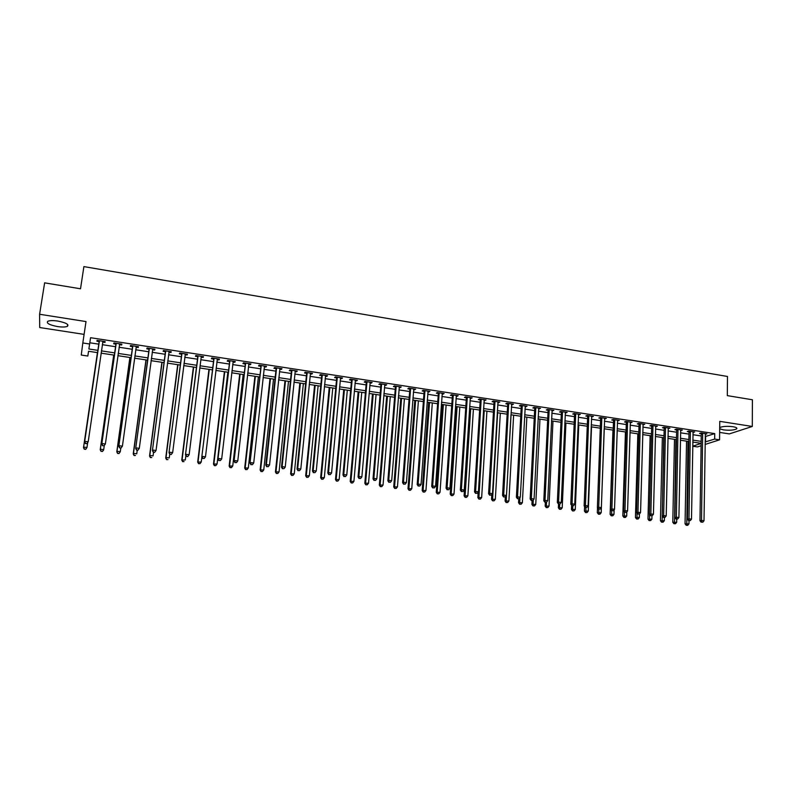 <?xml version="1.0" encoding="UTF-8"?>
<svg xmlns="http://www.w3.org/2000/svg" width="792" height="792" viewBox="0 0 792 792"><rect width="100%" height="100%" fill="white"/><g stroke="black" fill="none" stroke-linecap="round" stroke-linejoin="round"><path stroke-width="1.19" d="M57.519 326.571C62.172 327.235 65.469 327.155 67.409 326.334C69.201 324.473 65.984 322.71 57.767 321.047C53.094 320.384 49.787 320.463 47.837 321.275C46.075 323.176 49.302 324.948 57.519 326.571M719.681 428.749L723.353 429.868C729.373 430.551 733.778 430.234 736.57 428.927C737.5 428.036 736.273 427.294 732.897 426.7C726.917 426.017 722.522 426.324 719.7 427.601M97.673 352.648L88.546 351.272L87.823 356.034L81.259 355.054L82.814 342.976L89.635 344.005L88.882 348.995L98 350.371M719.641 432.412L729.323 433.907L752.291 426.462L752.4 399.772L727.303 395.624L727.482 376.467L83.893 266.607L80.527 288.783L44.629 282.853L39.6 314.266L39.719 327.542L84.091 334.382M701.098 445.738L697.366 446.926L692.713 446.233M705.187 436.58L714.74 433.62L90.565 337.709L89.635 344.005M89.813 342.788L98.911 344.173M102.307 344.688L115.652 346.728M119.067 347.252L132.264 349.262M135.699 349.777L148.728 351.767M152.193 352.292L165.073 354.262M168.547 354.786L181.279 356.727M184.774 357.261L197.356 359.182M200.871 359.716L213.305 361.607M216.84 362.152L229.135 364.023M232.68 364.567L244.827 366.419M248.391 366.953L260.41 368.785M263.983 369.329L275.863 371.141M279.457 371.695L291.189 373.478M294.802 374.032L306.405 375.794M310.028 376.349L321.493 378.101M325.136 378.655L336.471 380.378M340.134 380.942L351.341 382.645M355.004 383.209L366.082 384.892M369.775 385.457L380.724 387.13M384.417 387.694L395.248 389.337M398.96 389.902L409.662 391.535M413.384 392.099L423.967 393.713M427.7 394.287L438.164 395.881M441.916 396.455L452.252 398.029M456.014 398.604L466.24 400.158M470.012 400.732L480.12 402.277M483.902 402.851L493.901 404.375M497.693 404.95L507.573 406.464M511.384 407.038L521.156 408.533M524.967 409.108L534.63 410.583M538.461 411.167L548.005 412.622M551.846 413.206L561.29 414.642M565.142 415.236L574.477 416.651M578.328 417.245L587.565 418.651M591.436 419.245L600.554 420.631M604.435 421.225L613.463 422.601M617.344 423.185L626.264 424.552M630.165 425.146L638.986 426.492M642.896 427.086L651.618 428.413M655.529 429.007L664.151 430.323M668.072 430.917L676.606 432.224M680.536 432.818L688.971 434.105M692.901 434.709L701.247 435.976M705.217 434.313L706.939 433.838L701.068 432.937L699.564 433.452L701.158 433.699M692.941 432.442L694.683 431.967L688.763 431.056L687.278 431.571L688.882 431.818M680.576 430.541L682.328 430.066L676.368 429.155L674.913 429.68L676.526 429.927M668.121 428.64L669.893 428.165L663.894 427.244L662.458 427.769L664.082 428.017M655.588 426.72L657.36 426.245L651.321 425.314L649.915 425.849L651.549 426.106M642.956 424.789L644.747 424.304L638.659 423.373L637.273 423.918L638.926 424.166M630.234 422.839L632.046 422.364L625.908 421.423L624.551 421.968L626.215 422.225M617.423 420.879L619.245 420.403L613.067 419.453L611.741 420.007L613.414 420.265M604.524 418.899L606.355 418.423L600.138 417.473L598.831 418.027L600.514 418.295M591.525 416.919L593.376 416.434L587.11 415.473L585.823 416.038L587.525 416.305M578.427 414.909L580.298 414.434L573.992 413.464L572.735 414.038L574.438 414.295M565.24 412.889L567.131 412.414L560.766 411.434L559.538 412.018L561.261 412.286M551.955 410.86L553.856 410.375L547.46 409.395L546.252 409.989L547.985 410.246M538.58 408.811L540.49 408.325L534.046 407.345L532.867 407.939L534.62 408.207M525.096 406.751L527.027 406.266L520.532 405.266L519.384 405.87L521.146 406.138M511.513 404.672L513.463 404.187L506.92 403.187L505.801 403.791L507.573 404.068M497.831 402.574L499.802 402.088L493.208 401.079L492.119 401.702L493.901 401.97M484.051 400.465L486.041 399.98L479.398 398.96L478.328 399.594L480.13 399.861M470.171 398.336L472.171 397.861L465.478 396.832L464.449 397.465L466.26 397.742M466.498 397.782L467.122 397.871M456.182 396.198L458.192 395.713L451.45 394.683L450.45 395.327L452.281 395.604M452.509 395.634L453.113 395.733M442.084 394.04L444.114 393.555L437.323 392.515L436.352 393.169L438.194 393.446M438.422 393.485L439.006 393.575M427.878 391.872L429.937 391.387L423.086 390.337L422.146 390.991L424.007 391.278M424.225 391.307L424.799 391.397M413.572 389.674L415.642 389.189L408.741 388.139L407.84 388.803L409.702 389.09M409.919 389.12L410.474 389.199M399.148 387.466L401.237 386.991L394.287 385.922L393.416 386.595L395.297 386.882M395.505 386.912L396.04 386.991M384.625 385.249L386.734 384.763L379.724 383.684L378.883 384.368L380.784 384.655M380.992 384.694L381.497 384.763M369.983 383.001L372.111 382.516L365.053 381.437L364.241 382.13L366.151 382.417M366.35 382.447L366.844 382.526M355.232 380.744L356.588 380.952L357.37 380.259L350.262 379.17L349.49 379.873L351.41 380.16M340.362 378.467L341.768 378.685L342.52 377.982L335.353 376.883L334.62 377.596L336.56 377.893M325.373 376.18L326.839 376.398L327.561 375.695L320.334 374.586L319.631 375.299L321.592 375.596M310.276 373.864L311.791 374.101L312.484 373.378L305.197 372.27L304.534 372.983L306.504 373.289M295.06 371.537L296.634 371.775L297.277 371.052L289.941 369.923L289.308 370.656L291.298 370.963M279.725 369.191L281.348 369.438L281.962 368.706L274.567 367.567L273.973 368.31L275.972 368.617M264.261 366.825L265.944 367.082L266.518 366.34L259.073 365.191L258.509 365.944L260.528 366.25M248.678 364.439L250.42 364.706L250.965 363.954L243.451 362.805L242.926 363.558L244.966 363.875M232.977 362.033L234.779 362.31L235.274 361.548L227.7 360.39L227.225 361.152L229.274 361.469M217.147 359.608L219.008 359.895L219.463 359.123L211.83 357.954L211.395 358.736L213.464 359.043M201.188 357.172L203.108 357.459L203.534 356.687L195.832 355.499L195.436 356.291L197.515 356.608M185.1 354.707L187.08 355.014L187.466 354.222L179.705 353.034L179.348 353.826L181.447 354.153M168.884 352.222L170.933 352.539L171.27 351.737L163.449 350.539L163.132 351.341L165.251 351.668M152.539 349.727L154.648 350.044L154.945 349.232L147.055 348.025L146.787 348.846L148.916 349.173M136.085 347.203L138.234 347.53L138.481 346.718L130.531 345.49L130.304 346.322L132.452 346.648M119.513 344.668L121.681 344.995L121.889 344.173L113.88 342.946L113.692 343.777L115.86 344.104M102.811 342.114L104.989 342.451L105.158 341.609L97.079 340.372L96.931 341.213L99.119 341.55M82.814 342.976L86.011 321.572L39.6 314.266M714.74 433.62L714.671 439.085L719.562 439.827L705.078 444.46M752.291 426.462L719.77 421.344L719.562 439.827M701.138 443.342L692.782 442.084M688.842 441.5L680.387 440.223M676.457 439.639L667.913 438.352M663.983 437.758L655.34 436.461M651.42 435.877L642.688 434.56M638.778 433.976L629.937 432.64M626.036 432.056L617.097 430.709M613.206 430.125L604.167 428.769M600.277 428.185L591.139 426.809M587.268 426.235L578.021 424.839M574.151 424.255L564.805 422.859M560.944 422.275L551.489 420.849M547.638 420.275L538.075 418.839M534.244 418.265L524.561 416.81M520.74 416.236L510.959 414.76M507.137 414.186L497.237 412.701M493.436 412.127L483.427 410.622M479.635 410.058L469.507 408.533M465.726 407.959L455.489 406.425M451.717 405.86L441.352 404.296M437.6 403.732L427.116 402.158M423.373 401.593L412.78 400.01M409.048 399.445L398.327 397.832M394.604 397.277L383.754 395.644M380.051 395.089L369.082 393.436M365.389 392.882L354.291 391.218M350.608 390.664L339.382 388.971M335.719 388.427L324.364 386.714M320.71 386.169L309.227 384.437M305.593 383.892L293.971 382.15M290.347 381.605L278.586 379.833M274.982 379.299L263.092 377.507M259.499 376.972L247.47 375.161M243.896 374.626L231.719 372.794M228.165 372.26L215.85 370.408M212.315 369.874L199.851 368.003M196.327 367.468L183.714 365.577M180.22 365.053L167.459 363.132M163.974 362.607L151.064 360.667M147.599 360.152L134.541 358.182M131.096 357.667L117.879 355.677M114.454 355.163L101.079 353.153M692.713 446.183L701.128 443.461M705.118 441.966L714.671 439.085M101.406 350.886L114.771 352.905M118.196 353.42L131.403 355.41M134.848 355.935L147.906 357.905M151.361 358.43L164.271 360.37M167.746 360.895L180.507 362.825M184.001 363.35L196.604 365.251M200.119 365.785L212.583 367.656M216.117 368.191L228.423 370.052M231.977 370.587L244.144 372.418M247.718 372.963L259.746 374.774M263.33 375.319L275.22 377.111M278.824 377.655L290.575 379.427M294.188 379.972L305.811 381.724M309.444 382.269L320.928 384.001M324.572 384.556L335.927 386.268M339.59 386.823L350.807 388.516M354.479 389.07L365.577 390.743M369.27 391.298L380.229 392.951M383.932 393.515L394.772 395.149M398.495 395.703L409.207 397.327M412.939 397.891L423.532 399.485M427.274 400.049L437.748 401.633M441.51 402.197L451.856 403.762M455.628 404.326L465.864 405.87M469.646 406.445L479.764 407.969M483.556 408.543L493.565 410.048M497.366 410.622L507.256 412.117M511.068 412.691L520.849 414.167M524.67 414.741L534.343 416.206M538.184 416.78L547.737 418.226M551.588 418.8L561.033 420.225M564.894 420.809L574.24 422.225M578.101 422.809L587.347 424.195M591.218 424.779L600.356 426.165M604.237 426.749L613.275 428.106M617.166 428.7L626.096 430.046M629.996 430.63L638.827 431.967M642.748 432.561L651.479 433.877M655.39 434.462L664.033 435.768M667.953 436.362L676.497 437.649M680.427 438.243L688.872 439.52M692.812 440.114L701.168 441.372M705.622 436.649L705.553 442.035M705.444 433.61L705.424 434.353M693.198 431.739L693.188 432.472M680.872 429.848L680.863 430.591M668.458 427.947L668.448 428.69M655.964 426.027L655.944 426.779M643.371 424.096L643.351 424.849M630.689 422.156L630.67 422.908M617.928 420.196L617.899 420.948M605.058 418.226L605.038 418.978M592.109 416.245L592.079 416.998M579.061 414.246L579.031 414.998M565.914 412.226L565.884 412.988M552.677 410.197L552.648 410.959M539.342 408.157L539.303 408.92M525.908 406.098L525.868 406.87M512.374 404.019L512.335 404.791M498.742 401.93L498.703 402.702M485.011 399.821L484.961 400.603M471.171 397.703L471.121 398.485M457.232 395.564L457.182 396.356M443.193 393.416L443.134 394.198M429.036 391.248L428.977 392.04M414.78 389.06L414.721 389.852M400.415 386.862L400.356 387.654M385.942 384.645L385.872 385.437M371.349 382.407L371.29 383.209M356.657 380.15L356.588 380.952M341.847 377.883L341.768 378.685M326.918 375.596L326.839 376.398M311.88 373.289L311.791 374.101M296.713 370.963L296.634 371.775M281.437 368.627L281.348 369.438M266.033 366.26L265.944 367.082M250.52 363.884L250.42 364.706M234.877 361.489L234.779 362.31M219.107 359.073L219.008 359.895M203.207 356.638L203.108 357.459M187.189 354.182L187.08 355.014M171.042 351.707L170.933 352.539M154.757 349.203L154.648 350.044M138.343 346.688L138.234 347.53M121.8 344.154L121.681 344.995M105.118 341.6L104.989 342.451M702.771 433.749L701.267 434.254L699.979 520.76L701.514 520.443L702.662 433.184M701.781 522.096L702.781 522.225L701.781 522.096L701.514 520.443L704.009 520.76L705.355 433.6M701.267 434.254L700.92 432.986M699.979 520.76L701.168 522.225M702.781 522.225L704.009 520.76M686.545 441.154L685.05 523.839L688.961 523.849L689.02 520.671M687.971 441.362L686.783 525.155L686.199 525.274L687.763 525.274L686.783 525.155M688.961 523.849L687.763 525.274M686.199 525.274L685.05 523.839M690.476 431.868L689 432.382L687.476 519.156L688.981 518.839L690.367 431.303M689.258 520.502L690.268 520.631L689.258 520.502L688.981 518.839L691.495 519.156L693.079 431.719M689 432.382L688.644 431.095M687.476 519.156L688.654 520.631M690.268 520.631L691.495 519.156M678.101 429.967L676.635 430.492L674.883 517.542L676.368 517.216L677.992 429.403M676.655 518.889L677.665 519.017L676.655 518.889L676.368 517.216L678.902 517.542L680.714 429.818M676.635 430.492L676.289 429.185M674.883 517.542L676.061 519.017M677.665 519.017L678.902 517.542M665.626 428.056L664.191 428.591L662.201 515.919L663.656 515.582L665.518 427.492M663.953 517.265L664.973 517.394L663.953 517.265L663.656 515.582L666.211 515.909L668.27 427.918M664.191 428.591L663.835 427.264M662.201 515.919L663.369 517.394M664.973 517.394L666.211 515.909M674.487 439.342L672.784 522.284L676.685 522.294L676.754 519.106M675.893 439.55L674.497 523.601L673.923 523.72L675.487 523.73L674.497 523.601M676.685 522.294L675.487 523.73M673.923 523.72L672.784 522.284M662.35 437.521L660.429 520.72L664.32 520.72L664.399 517.523M663.736 437.719L662.132 522.037L661.558 522.166L663.122 522.166L662.132 522.037M664.32 520.72L663.122 522.166M661.558 522.166L660.429 520.72M650.133 435.679L647.985 519.146L651.875 519.146L651.955 515.82M649.489 514.364L649.668 520.463L649.113 520.591L650.668 520.591L649.668 520.463M651.875 519.146L650.668 520.591M649.113 520.591L647.985 519.146M653.073 426.136L651.658 426.67L649.42 514.285L650.856 513.949L652.964 425.571M651.163 515.632L652.182 515.76L651.163 515.632L650.856 513.949L653.43 514.275L655.726 425.987M651.658 426.67L651.301 425.324M649.42 514.285L650.588 515.76M652.182 515.76L653.43 514.275M637.827 433.828L635.451 517.552L639.332 517.552L639.431 513.968M636.936 513.117L637.124 518.879L636.57 519.008L638.124 519.008L637.124 518.879M639.332 517.552L638.124 519.008M636.57 519.008L635.451 517.552M640.421 424.205L639.035 424.74L636.56 512.632L637.966 512.295L640.312 423.631M638.273 513.988L639.312 514.117L638.273 513.988L637.966 512.295L640.55 512.622L643.104 424.057M639.035 424.74L638.669 423.373M636.56 512.632L637.708 514.117M639.312 514.117L640.55 512.622M627.69 422.255L626.323 422.799L623.591 510.969L624.977 510.622L627.581 421.681M625.294 512.325L626.343 512.454L625.294 512.325L624.977 510.622L627.581 510.959L630.383 422.106M626.323 422.799L625.957 421.433M623.591 510.969L624.739 512.464M626.343 512.454L627.581 510.959M614.859 420.285L613.513 420.839L610.533 509.296L611.889 508.949L614.75 419.71M612.226 510.652L613.275 510.791L612.226 510.652L611.889 508.949L614.523 509.286L617.572 420.146M613.513 420.839L613.157 419.463M610.533 509.296L611.681 510.791M613.275 510.791L614.523 509.286M601.93 418.305L600.623 418.869L597.386 507.613L598.712 507.256L601.831 417.731M599.059 508.969L600.108 509.108L599.059 508.969L598.712 507.256L601.356 507.593L604.672 418.166M600.623 418.869L600.257 417.493M597.386 507.613L598.524 509.117M600.108 509.108L601.356 507.593M588.921 416.315L587.634 416.879L584.14 505.92L585.437 505.553L588.812 415.731M585.783 507.276L586.852 507.415L585.783 507.276L585.437 505.553L588.1 505.9L591.683 416.176M587.634 416.879L587.268 415.503M584.14 505.92L585.268 507.424M586.852 507.415L588.1 505.9M625.442 431.967L622.829 515.958L626.71 515.948L626.828 511.86M624.284 511.87L624.482 517.285L623.947 517.414L625.502 517.414L624.482 517.285M626.71 515.948L625.502 517.414M623.947 517.414L622.829 515.958M612.958 430.096L610.117 514.345L613.988 514.335L614.147 509.741M611.553 510.622L611.761 515.671L611.226 515.8L612.78 515.8L611.761 515.671M613.988 514.335L612.78 515.8M611.226 515.8L610.117 514.345M597.495 507.761L597.317 512.721L601.187 512.711L604.177 428.769M598.732 509.137L598.94 514.058L598.425 514.186L599.97 514.186L598.94 514.058M601.187 512.711L599.97 514.186M598.425 514.186L597.317 512.721M584.605 506.543L584.427 511.087L588.288 511.078L591.515 426.868M585.823 507.494L586.031 512.424L585.526 512.553L587.07 512.553L586.031 512.424M588.288 511.078L587.07 512.553M585.526 512.553L584.427 511.087M571.616 505.316L571.438 509.444L575.289 509.434L578.764 424.948M572.814 505.831L572.537 510.919L574.071 510.909L573.032 510.781M575.289 509.434L574.071 510.909M572.537 510.919L571.438 509.444M575.804 414.305L574.547 414.879L570.784 504.207L572.062 503.841L575.705 413.721M572.418 505.573L573.497 505.702L572.418 505.573L572.062 503.841L574.744 504.187L578.586 414.167M574.547 414.879L574.19 413.493M570.784 504.207L571.913 505.712M573.497 505.702L574.744 504.187M558.528 504.009L558.36 507.791L562.211 507.771L565.924 423.027M559.726 504.078L559.449 509.266L560.983 509.256L559.934 509.127M562.211 507.771L560.983 509.256M559.449 509.266L558.36 507.791M562.597 412.286L561.37 412.87L557.34 502.484L558.588 502.108L562.498 411.701M558.954 503.851L560.043 503.989L558.954 503.851L558.588 502.108L561.29 502.455L565.409 412.147M561.37 412.87L561.003 411.474M557.34 502.484L558.459 503.999M560.043 503.989L561.29 502.455M545.371 502.326L545.183 506.118L549.024 506.098L552.984 421.077M546.549 502.178L546.272 507.593L547.807 507.593L546.747 507.454M549.024 506.098L547.807 507.593M546.272 507.593L545.183 506.118M549.302 410.246L548.094 410.83L543.797 500.752L545.015 500.366L549.193 409.662M545.391 502.118L546.48 502.257L545.391 502.118L545.015 500.366L547.737 500.722L552.123 410.108M548.094 410.83L547.737 409.434M543.797 500.752L544.906 502.267M546.48 502.257L547.737 500.722M532.105 500.633L531.917 504.435L535.748 504.415L539.966 419.117M533.283 499.94L532.986 505.92L534.521 505.91L533.462 505.781M535.748 504.415L534.521 505.91M532.986 505.92L531.917 504.435M535.897 408.197L534.719 408.791L530.145 499L531.343 498.613L535.798 407.613M531.729 500.366L532.828 500.504L531.729 500.366L531.343 498.613L534.085 498.97L538.748 408.058M534.719 408.791L534.362 407.385M530.145 499L531.254 500.524M532.828 500.504L534.085 498.97M518.76 498.851L518.552 502.742L522.373 502.722L526.848 417.146M519.938 497.683L519.621 504.227L521.146 504.217L520.077 504.088M522.373 502.722L521.146 504.217M519.621 504.227L518.552 502.742M522.403 406.128L521.245 406.732L516.394 497.237L517.562 496.851L522.294 405.544M517.958 498.604L519.067 498.752L517.958 498.604L517.562 496.851L520.324 497.198L525.274 405.999M521.245 406.732L520.889 405.326M516.394 497.237L517.493 498.762M519.067 498.752L520.324 497.198M505.326 496.822L505.088 501.039L508.9 501.009L513.632 415.166M510.979 414.76L506.197 500.663L506.147 502.534L507.672 502.514L506.593 502.385M508.9 501.009L507.672 502.514M506.147 502.534L505.088 501.039M508.801 404.049L507.682 404.653L502.544 495.465L503.682 495.069L508.702 403.455M504.088 496.832L505.197 496.98L504.088 496.832L503.682 495.069L506.464 495.426L511.691 403.92M507.682 404.653L507.326 403.247M502.544 495.465L503.633 496.99M505.197 496.98L506.464 495.426M491.812 494.475L491.525 499.316L495.327 499.287L500.326 413.167M497.653 412.761L492.604 498.94L492.575 500.811L494.099 500.801L493.01 500.663M495.327 499.287L494.099 500.801M492.575 500.811L491.525 499.316M495.099 401.95L494.01 402.564L488.585 493.673L489.694 493.277L495 401.356M490.109 495.05L491.228 495.188L490.109 495.05L489.694 493.277L492.495 493.634L498.019 401.821M494.01 402.564L493.654 401.148M488.585 493.673L489.664 495.208M491.228 495.188L492.495 493.634M481.298 399.841L480.229 400.455L474.527 491.872L475.596 491.466L481.199 399.237M476.022 493.248L477.15 493.396L476.022 493.248L475.596 491.466L478.418 491.832L484.239 399.703M480.229 400.455L479.883 399.039M474.527 491.872L475.596 493.406M477.15 493.396L478.418 491.832M467.339 397.267L466.3 397.891L467.389 397.693L466.359 398.327L460.35 490.06L461.389 489.644L467.29 397.109M461.835 491.436L462.974 491.584L461.835 491.436L461.389 489.644L464.241 490.01L470.359 397.584M466.3 397.891L466.003 396.911M460.35 490.06L461.419 491.604M462.974 491.584L464.241 490.01M453.38 395.564L452.38 396.198L446.074 488.228L447.084 487.813L453.281 394.96M447.529 489.605L448.678 489.753L447.529 489.605L447.084 487.813L449.955 488.179L456.37 395.436M452.38 396.198L452.024 394.772M446.074 488.228L447.133 489.773M448.678 489.753L449.955 488.179M439.263 393.396L438.293 394.05L431.69 486.387L432.66 485.961L439.164 392.802M433.125 487.763L434.283 487.912L433.125 487.763L432.66 485.961L435.55 486.328L442.282 393.277M438.293 394.05L437.936 392.614M431.69 486.387L432.729 487.931M434.283 487.912L435.55 486.328M425.047 391.218L424.096 391.872L417.186 484.526L418.127 484.09L424.948 390.614M418.602 485.912L419.77 486.06L418.602 485.912L418.127 484.09L421.047 484.466L428.076 391.1M424.096 391.872L423.75 390.436M417.186 484.526L418.226 486.08M419.77 486.06L421.047 484.466M410.711 389.03L409.801 389.694L402.574 482.655L403.484 482.219L410.612 388.427M403.969 484.041L405.148 484.189L403.969 484.041L403.484 482.219L406.425 482.595L413.77 388.912M409.801 389.694L409.454 388.248M402.574 482.655L403.603 484.219M405.148 484.189L406.425 482.595M396.267 386.823L395.396 387.486L387.852 480.774L388.724 480.328L396.178 386.209M389.218 482.16L390.406 482.308L389.218 482.16L388.724 480.328L391.684 480.704L399.356 386.694M395.396 387.486L395.05 386.041M387.852 480.774L388.872 482.328M390.406 482.308L391.684 480.704M381.724 384.585L380.873 385.268L373.012 478.873L373.854 478.418L381.625 383.981M374.359 480.259L375.557 480.407L374.359 480.259L373.854 478.418L376.834 478.804L384.833 384.466M380.873 385.268L380.526 383.813M373.012 478.873L374.022 480.437M375.557 480.407L376.834 478.804M367.062 382.348L366.25 383.031L358.053 476.952L358.855 476.497L366.963 381.734M366.25 383.031L367.013 381.892L366.201 382.576L365.904 381.566M359.38 478.338L360.588 478.497L359.38 478.338L358.855 476.497L361.865 476.883L370.201 382.229M358.053 476.952L359.053 478.526M360.588 478.497L361.865 476.883M352.282 380.081L351.509 380.774L342.976 475.022L343.748 474.557L352.192 379.467M344.282 476.418L345.5 476.566L344.282 476.418L343.748 474.557L346.777 474.943L355.45 379.972M351.509 380.774L351.163 379.309M342.976 475.022L343.976 476.596M345.5 476.566L346.777 474.943M337.392 377.804L336.649 378.507L327.789 473.072L328.522 472.606L337.303 377.19M329.066 474.467L330.294 474.626L329.066 474.467L328.522 472.606L331.581 472.992L340.58 377.685M336.649 378.507L336.313 377.032M327.789 473.072L328.769 474.655M330.294 474.626L331.581 472.992M322.384 375.507L321.681 376.22L312.474 471.111L313.177 470.636L322.295 374.883M313.731 472.507L314.959 472.666L313.731 472.507L313.177 470.636L316.255 471.032L325.601 375.388M321.681 376.22L321.334 374.735M312.474 471.111L313.454 472.695M314.959 472.666L316.255 471.032M307.266 373.19L306.593 373.913L297.04 469.131L297.703 468.646L307.177 372.567M298.267 470.537L299.515 470.695L298.267 470.537L297.703 468.646L300.802 469.052L310.504 373.082M306.593 373.913L306.257 372.428M297.04 469.131L298.01 470.725M299.515 470.695L300.802 469.052M292.02 370.854L291.387 371.587L281.487 467.141L282.11 466.646L291.931 370.23M282.695 468.537L283.942 468.706L282.695 468.537L282.11 466.646L285.239 467.052L295.297 370.745M291.387 371.587L291.05 370.102M281.487 467.141L282.437 468.735M283.942 468.706L285.239 467.052M276.665 368.508L276.062 369.24L265.805 465.132L266.389 464.637L276.576 367.874M266.983 466.538L268.24 466.696L266.983 466.538L266.389 464.637L269.537 465.033L279.962 368.399M276.062 369.24L275.725 367.745M265.805 465.132L266.746 466.736M268.24 466.696L269.537 465.033M261.182 366.132L249.995 463.112L261.093 365.508M251.153 464.508L252.42 464.676L251.153 464.508L250.539 462.597L253.717 463.003L264.508 366.033M260.618 366.874L260.281 365.379M249.995 463.112L250.925 464.716M252.42 464.676L253.717 463.003M245.57 363.746L234.056 461.063L245.49 363.112M235.184 462.469L236.471 462.637L235.184 462.469L234.561 460.548L237.768 460.964L248.926 363.637M245.055 364.498L244.718 362.993M234.056 461.063L234.986 462.677M236.471 462.637L237.768 460.964M478.2 492.099L477.863 497.594L481.655 497.554L486.922 411.147M484.229 410.741L478.913 497.208L478.903 499.089L480.427 499.079L479.328 498.94M481.655 497.554L480.427 499.079M478.903 499.089L477.863 497.594M469.735 408.563L464.102 495.841L467.884 495.812L473.418 409.118M470.705 408.712L465.122 495.455L465.132 497.346L466.646 497.336L465.548 497.198M467.884 495.812L466.646 497.336M465.132 497.346L464.102 495.841M456.142 406.524L450.232 494.089L454.014 494.05L459.815 407.078M457.083 406.662L451.222 493.693L451.262 495.594L452.776 495.584L451.658 495.436M454.014 494.05L452.776 495.584M451.262 495.594L450.232 494.089M442.461 404.464L436.263 492.317L440.025 492.277L446.114 405.019M443.362 404.603L437.224 491.921L437.283 493.832L438.788 493.812L437.669 493.673M440.025 492.277L438.788 493.812M437.283 493.832L436.263 492.317M428.67 402.395L422.185 490.535L425.947 490.486L432.313 402.94M429.541 402.524L423.116 490.129L423.205 492.05L424.71 492.03L423.572 491.891M425.947 490.486L424.71 492.03M423.205 492.05L422.185 490.535M414.77 400.307L408.009 488.743L411.761 488.694L418.404 400.851M415.612 400.435L408.91 488.327L409.018 490.258L410.513 490.238L409.375 490.1M411.761 488.694L410.513 490.238M409.018 490.258L408.009 488.743M400.782 398.198L393.723 486.932L397.455 486.872L404.405 398.742M401.584 398.327L394.584 486.516L394.723 488.456L396.218 488.436L395.069 488.288M397.455 486.872L396.218 488.436M394.723 488.456L393.723 486.932M386.684 396.079L379.328 485.11L383.051 485.05L390.288 396.624M387.456 396.198L380.16 484.684L380.318 486.635L381.803 486.615L380.645 486.466M383.051 485.05L381.803 486.615M380.318 486.635L379.328 485.11M372.478 393.951L364.825 483.268L368.537 483.209L376.071 394.485M373.22 394.06L365.617 482.833L365.805 484.803L367.29 484.773L366.122 484.635M368.537 483.209L367.29 484.773M365.805 484.803L364.825 483.268M358.162 391.793L350.203 481.417L353.915 481.348L361.746 392.337M358.875 391.901L350.975 480.982L351.183 482.952L352.658 482.932L351.49 482.783M353.915 481.348L352.658 482.932M351.183 482.952L350.203 481.417M343.748 389.634L335.481 479.546L339.174 479.487L347.322 390.169M344.421 389.733L336.214 479.111L336.442 481.09L337.917 481.071L336.739 480.912M339.174 479.487L337.917 481.071M336.442 481.09L335.481 479.546M329.225 387.446L320.641 477.675L324.324 477.596L332.779 387.981M329.858 387.545L321.334 477.22L321.592 479.219L323.067 479.19L321.879 479.041M324.324 477.596L323.067 479.19M321.592 479.219L320.641 477.675M314.582 385.249L305.682 475.774L309.355 475.705L318.127 385.783M315.186 385.338L306.346 475.319L306.633 477.328L308.098 477.299L306.9 477.14M309.355 475.705L308.098 477.299M306.633 477.328L305.682 475.774M299.841 383.031L290.615 473.863L294.268 473.784L303.366 383.566M300.406 383.11L291.238 473.408L291.555 475.418L293.01 475.388L291.803 475.24M294.268 473.784L293.01 475.388M291.555 475.418L290.615 473.863M284.981 380.794L275.428 471.943L279.071 471.864L288.496 381.328M285.506 380.873L276.022 471.478L276.349 473.497L277.814 473.467L276.586 473.319M279.071 471.864L277.814 473.467M276.349 473.497L275.428 471.943M270.003 378.546L260.123 470.002L263.756 469.913L273.507 379.071M270.488 378.616L260.677 469.527L261.033 471.567L262.489 471.537L261.261 471.379M263.756 469.913L262.489 471.537M261.033 471.567L260.123 470.002M254.915 376.279L244.698 468.052L248.312 467.963L258.4 376.804M255.361 376.349L245.213 467.567L245.599 469.616L247.045 469.577L245.807 469.428M248.312 467.963L247.045 469.577M245.599 469.616L244.698 468.052M239.709 373.992L229.145 466.082L232.749 465.983L243.184 374.517M240.125 374.052L229.63 465.587L230.046 467.646L231.482 467.617L230.234 467.458M232.749 465.983L231.482 467.617M230.046 467.646L229.145 466.082M229.848 361.33L217.988 459.013L229.759 360.707M219.097 460.419L220.384 460.578L219.097 460.419L218.453 458.489L221.691 458.905L233.224 361.231M229.363 362.102L229.027 360.588M217.988 459.013L218.909 460.627M220.384 460.578L221.691 458.905M224.393 371.695L213.474 464.092L217.067 463.993L227.839 372.21M224.76 371.745L213.919 463.597L214.365 465.666L215.8 465.637L214.543 465.478M217.067 463.993L215.8 465.637M214.365 465.666L213.474 464.092M213.989 358.905L201.802 456.935L213.909 358.271M202.871 458.34L204.178 458.509L202.871 458.34L202.217 456.4L205.475 456.826L217.404 358.806M213.543 359.677L213.216 358.162M201.802 456.935L202.702 458.548M204.178 458.509L205.475 456.826M208.949 369.369L197.683 462.092L201.257 461.993L201.861 457.043M209.276 369.418L198.079 461.587L198.554 463.676L199.99 463.637L198.723 463.478M201.257 461.993L199.99 463.637M198.554 463.676L197.683 462.092M198.01 356.459L185.467 454.846L197.921 355.826M186.516 456.251L185.853 454.301L189.139 454.727L187.674 456.637L186.516 456.251L187.674 456.637M201.247 356.776L189.139 454.727L187.833 456.42M197.604 357.242L197.267 355.727M185.467 454.846L186.358 456.469M193.387 367.033L181.764 460.073L185.328 459.974L185.873 455.568M193.674 367.072L182.12 459.568L182.625 461.657L184.051 461.617L182.774 461.459M182.625 461.657L181.764 460.073M181.893 353.994L169.003 452.737L181.814 353.351M170.023 454.143L169.349 452.183L172.656 452.608L171.211 454.529L170.023 454.143L171.211 454.529M185.368 353.895L172.656 452.608L171.349 454.311M181.526 354.786L181.2 353.262M185.447 353.915L185.13 354.45M169.003 452.737L169.884 454.361M177.705 364.676L165.716 458.043L166.033 457.528L169.26 457.934L169.755 454.103M177.943 364.706L166.033 457.528L166.567 459.637L167.993 459.588L166.696 459.429M166.567 459.637L165.716 458.043M165.657 351.509L152.41 450.608L165.568 350.866M153.4 452.024L152.708 450.054L156.044 450.48L154.618 452.41L153.4 452.024L154.618 452.41M169.151 351.41L156.044 450.48L154.737 452.192M165.33 352.311L165.003 350.777M169.28 351.43L168.904 352.074M152.41 450.608L153.282 452.242M161.895 362.3L149.54 455.994L149.817 455.469L153.074 455.875L153.539 452.272M162.093 362.33L149.817 455.469L150.381 457.588L151.797 457.548L150.49 457.38M150.381 457.588L149.54 455.994M149.282 348.995L135.68 448.46L149.203 348.351M136.63 449.876L135.927 447.896L139.293 448.331L137.877 450.272L136.63 449.876L137.877 450.272M152.806 348.906L139.293 448.331L137.976 450.054M148.995 349.807L148.668 348.272M152.985 348.935L152.539 349.688M135.68 448.46L136.531 450.103M145.966 359.905L133.234 453.925L133.472 453.39L136.749 453.806L137.234 450.193M146.124 359.924L133.472 453.39L134.066 455.529L135.472 455.479L134.155 455.311M134.066 455.529L133.234 453.925M132.769 346.47L118.8 446.302L132.69 345.827M119.731 447.718L119.008 445.728L122.404 446.163L121.008 448.114L119.731 447.718L121.008 448.114M136.333 346.381L122.404 446.163L121.087 447.886M132.531 347.292L132.215 345.748M136.561 346.421L136.046 347.272M118.8 446.302L119.651 447.945M129.898 357.489L116.79 451.846L116.988 451.301L120.295 451.727L120.8 448.094M130.017 357.509L116.988 451.301L117.612 453.45L119.018 453.4L117.691 453.232M119.018 453.4L120.295 451.727L118.939 453.618M117.612 453.45L116.79 451.846M116.127 343.926L101.782 444.124L116.048 343.273M102.683 445.54L101.95 443.54L105.376 443.985L103.99 445.945L102.683 445.54L103.99 445.945M119.721 343.837L105.376 443.985L104.059 445.718M115.929 344.758L115.612 343.203M119.998 343.877L119.414 344.837M101.782 444.124L102.623 445.767M113.711 355.054L100.218 449.747L100.376 449.193L103.703 449.618L104.277 445.619M113.791 355.063L100.376 449.193L101.029 451.351L102.425 451.301L101.089 451.133M102.425 451.301L103.544 450.163L102.356 451.519M101.029 451.351L100.218 449.747M99.346 341.352L84.625 441.926L99.277 340.699M85.496 443.342L84.744 441.332L88.199 441.778L86.833 443.748L85.496 443.342L86.833 443.748M102.97 341.273L88.199 441.778L86.873 443.52M99.198 342.193L98.881 340.639M103.306 341.322L102.633 342.421M84.625 441.926L85.447 443.579M84.358 449.024L85.694 449.193L84.358 449.024L83.615 447.074L97.426 352.608L83.506 447.628L83.615 447.074L86.981 447.5L87.664 442.817M85.694 449.193L86.981 447.5L85.655 449.41M84.308 449.242L83.506 447.628M702.712 433.333L701.207 433.838M690.416 431.452L688.931 431.967M678.031 429.551L676.576 430.076M665.567 427.64L664.132 428.165M653.014 425.72L651.598 426.245M640.362 423.779L638.976 424.314M627.62 421.829L626.264 422.374M614.8 419.859L613.453 420.413M601.87 417.879L600.564 418.443M588.862 415.889L587.575 416.453M575.744 413.879L574.487 414.454M562.548 411.85L561.31 412.434M549.242 409.81L548.034 410.404M535.837 407.761L534.659 408.355M522.344 405.692L521.195 406.296M508.741 403.613L507.623 404.217M495.05 401.514L493.951 402.128M481.239 399.396L480.18 400.019M453.331 395.119L452.321 395.752M439.213 392.951L438.243 393.604M424.997 390.773L424.047 391.426M410.662 388.575L409.751 389.238M396.228 386.367L395.347 387.041M381.675 384.14L380.833 384.813M352.242 379.625L351.46 380.318M337.352 377.348L336.61 378.051M322.344 375.042L321.631 375.755M307.217 372.725L306.553 373.448M291.981 370.399L291.347 371.121M276.616 368.042L276.022 368.775M261.142 365.666L260.578 366.419M245.53 363.28L245.015 364.033M229.809 360.865L229.324 361.637M213.949 358.439L213.503 359.212M197.97 355.984L197.564 356.776M181.863 353.519L181.497 354.311M165.617 351.034L165.29 351.836M149.243 348.52L148.965 349.331M136.244 346.53L136.066 347.124M132.739 345.995L132.502 346.817M119.632 343.985L119.424 344.817M116.097 343.441L115.899 344.272M102.881 341.421L102.722 342.263M99.317 340.877L99.168 341.718M67.409 326.334L67.686 324.522M736.57 428.927L736.58 427.848M453.38 395.485L452.38 396.129M439.263 393.268L438.293 393.911M425.037 391.02L424.096 391.674M410.702 388.763L409.791 389.426M396.257 386.496L395.376 387.159M381.695 384.209L380.843 384.882"/></g></svg>
